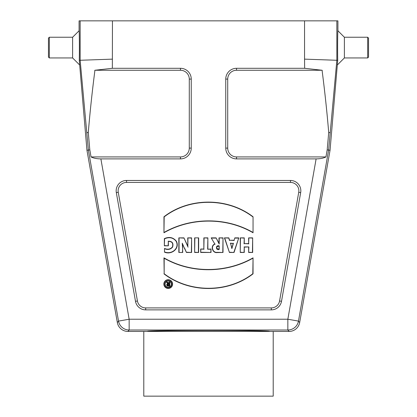 <?xml version="1.0" encoding="UTF-8"?>
<svg xmlns="http://www.w3.org/2000/svg" width="417" height="417" viewBox="0 0 417 417"><rect width="100%" height="100%" fill="white"/><g stroke="black" fill="none" stroke-linecap="round" stroke-linejoin="round"><path stroke-width="0.63" d="M112.454 20.85L112.345 68.299L180.462 68.299A10.785 10.785 0 0 1 191.247 79.084L191.247 148.108A10.785 10.785 0 0 1 180.462 158.893L100.883 158.893C96.739 158.841 93.465 158.184 91.052 156.928L89.811 149.885L88.378 150.078L80.153 60.272L79.282 60.314C79.491 50.963 79.35 29.795 79.084 30.769L79.084 20.85L337.916 20.85L337.916 30.769C337.65 29.795 337.509 50.963 337.718 60.314L330.045 150.266L327.189 149.885L328.711 132.517C327.011 112.157 324.848 91.839 322.232 71.557L322.185 70.264L236.538 70.264A8.82 8.82 0 0 0 227.718 79.084L227.718 148.108A8.82 8.82 0 0 0 236.538 156.928L236.538 158.893L316.117 158.893C320.261 158.841 323.535 158.184 325.948 156.928L327.189 149.885M91.052 156.928L180.462 156.928L180.462 158.893M112.345 68.299L94.815 70.264L180.462 70.264A8.82 8.82 0 0 1 189.282 79.084L189.282 148.108A8.82 8.82 0 0 1 180.462 156.928M94.815 70.264L94.768 71.557C92.152 91.839 89.989 112.163 88.289 132.517L89.811 149.885M165.106 284.118A3.117 3.117 0 0 0 169.782 286.818A3.117 3.117 0 0 0 169.782 281.418A3.117 3.117 0 0 0 165.106 284.118M169.787 286.109L167.957 286.109A1.225 1.225 0 0 1 167.712 283.685L166.456 282.127L167.525 282.127L168.817 283.623L168.817 282.127L169.787 282.127L169.787 286.109L167.957 285.885A0.996 0.996 0 0 1 166.967 284.769A0.996 0.996 0 0 1 168.181 283.914L167.712 283.685M163.845 284.076A4.373 4.373 0 0 0 170.402 287.86A4.373 4.373 0 0 0 170.402 280.287A4.373 4.373 0 0 0 163.845 284.076M253.046 232.759L253.056 216.762C227.635 197.304 189.36 197.152 163.959 216.762L163.959 232.759C190.819 217.346 226.202 217.111 253.046 232.759L253.056 216.762M163.949 273.844C189.37 293.307 227.646 293.453 253.046 273.844L253.046 257.847C226.186 273.26 190.804 273.495 163.959 257.847L164.173 273.734C189.485 293.047 227.541 293.182 252.817 273.734L253.046 273.844M164.486 248.459L164.486 252.144C171.309 255.157 180.024 248.725 176.433 241.297C173.305 237.362 169.276 236.47 164.35 238.623L164.35 245.827L168.369 245.827L168.369 241.396C172.096 241.412 173.436 243.283 172.388 247.005C170.318 249.293 167.681 249.778 164.486 248.459L164.486 252.144M178.836 252.467L182.719 252.467L182.557 244.336L186.451 252.467L191.601 252.467L191.601 237.867L187.733 237.867L187.832 246.145L183.944 237.867L178.836 237.867L178.836 252.467L182.719 252.467M198.654 237.867L194.635 237.867L194.635 252.467L198.654 252.467L198.654 237.867L194.635 237.867M207.875 249.012L207.875 237.867L203.845 237.867L203.845 249.012L200.681 249.012L200.681 252.467L211.023 252.467L211.023 249.012L207.645 249.236L207.875 237.867M211.195 237.867L214.833 244.008C210.095 245.681 212.394 253.395 217.247 252.561L223.012 252.467L223.012 237.867L218.982 237.867L218.982 243.179L216.084 237.867L211.195 237.867L214.833 244.008M248.636 247.14L248.636 252.467L252.666 252.467L252.666 237.867L248.636 237.867L248.636 243.617L244.273 243.617L244.273 237.867L240.244 237.867L240.244 252.467L244.273 252.467L244.273 247.14L248.866 246.916L248.636 252.467M290.482 182.422L126.518 182.422A8.392 8.392 0 0 0 118.256 192.268L137.422 300.98A8.392 8.392 0 0 0 145.689 307.913L271.311 307.913A8.392 8.392 0 0 0 279.578 300.98L298.744 192.268A8.392 8.392 0 0 0 290.482 182.422L290.482 180.462L126.518 180.462A10.352 10.352 0 0 0 116.322 192.612L135.494 301.319A10.352 10.352 0 0 0 145.689 309.873L271.311 309.873A10.352 10.352 0 0 0 281.506 301.319L300.678 192.612A10.352 10.352 0 0 0 290.482 180.462M234.818 237.867L234.083 240.249L229.585 240.249L228.829 237.867L224.429 237.867L229.433 252.467L234.036 252.467L238.8 237.867L234.818 237.867L234.083 240.249M336.847 20.85L336.847 60.298L328.622 150.078L298.468 321.1A10.785 10.779 140 0 1 287.845 330.009L129.155 330.009L127.951 331.442L143.792 331.442L127.868 331.442A10.79 10.785 -50 0 1 117.333 322.534L86.955 150.266L79.282 60.314M86.955 150.266L88.378 150.078L118.532 321.1A10.785 10.779 -140 0 0 129.155 330.009L129.155 319.224L287.845 319.224L316.117 158.893M236.538 70.264L236.538 68.299L304.655 68.299L304.546 59.136L337.718 60.314M236.538 68.299A10.785 10.785 0 0 0 225.753 79.084L225.753 148.108A10.785 10.785 0 0 0 236.538 158.893M112.454 59.136L80.153 60.272L80.153 20.85M86.851 132.642L88.289 132.517M304.655 68.299L322.185 70.264M328.711 132.517L330.149 132.642M143.792 331.442L147.514 331.442C143.662 330.066 273.344 330.066 269.486 331.442L289.132 331.442L287.845 330.009L287.845 319.224L298.468 321.1L299.667 322.534A10.79 10.785 50 0 1 289.132 331.442L143.792 331.442L143.792 396.15L273.208 396.15L273.208 331.442M330.045 150.266L299.667 322.534M325.948 156.928L236.538 156.928M367.679 57.947L367.679 37.243L368.539 38.103L368.539 57.087L367.679 57.947L344.385 57.947L344.385 37.243L337.916 30.769M344.385 57.947L337.52 64.812M49.321 57.947L49.321 37.243L48.461 38.103L48.461 57.087L49.321 57.947L72.615 57.947L72.615 37.243L79.084 30.769M248.866 252.238L252.666 252.467M252.441 252.238L252.666 237.867M252.441 238.097L248.636 237.867M248.866 238.097L248.636 243.617M248.866 243.841L244.273 243.617M244.049 243.841L244.273 237.867M244.049 238.097L240.244 237.867M240.468 238.097L240.244 252.467M240.468 252.238L244.273 252.467M244.049 252.238L244.273 247.14M244.049 246.916L248.866 246.916M231.878 247.818L230.58 243.408L233.134 243.408L231.883 248.631L230.58 243.408M230.278 243.184L233.134 243.408M234.25 240.473L229.585 240.249M229.418 240.473L228.829 237.867M228.662 238.097L224.429 237.867M224.747 238.097L229.433 252.467M229.595 252.238L234.036 252.467M233.874 252.238L238.8 237.867M238.488 238.097L234.985 238.097M233.431 243.184L231.883 248.631M218.982 249.225L219.206 249.444C215.589 250.862 215.48 244.534 219.206 245.889L218.982 249.225C215.792 248.209 215.792 247.166 218.982 246.087M215.172 244.133C210.444 245.451 212.451 253.15 217.231 252.332L217.247 252.561M217.231 252.332L223.012 252.467M222.782 252.243L223.012 237.867M222.782 238.097L218.982 237.867M219.206 238.097L219.206 244.07L218.982 243.179M219.206 244.07L216.084 237.867M215.949 238.097L211.591 238.097M219.206 245.889L219.206 249.444M207.645 238.097L203.845 237.867M204.069 238.097L203.845 249.012M204.069 249.236L200.681 249.012M200.911 249.236L200.681 252.467M200.911 252.238L211.023 252.467M210.793 252.238L211.023 249.012M210.793 249.236L207.645 249.236M194.864 238.097L194.635 252.467M194.864 252.238L198.654 252.467M198.429 252.238L198.429 238.097M182.49 252.238L182.719 247.359M182.49 247.364L182.271 243.194L182.557 244.336M182.271 243.194L184.33 248.115M184.533 248.016L186.451 252.467M186.592 252.238L191.601 252.467M191.377 252.238L191.601 237.867M191.377 238.097L187.733 237.867M187.963 238.097L187.832 246.145M188.072 247.187L183.944 237.867M183.798 238.097L178.836 237.867M179.06 238.097L179.06 252.238M164.715 251.972C171.476 254.803 179.654 248.537 176.224 241.38C173.279 237.627 169.396 236.757 164.574 238.779L164.35 238.623M164.574 238.779L164.35 245.827M164.574 245.597L168.369 245.827M168.145 245.597L168.369 241.396M168.145 241.214C172.195 241.125 173.68 243.09 172.596 247.099C170.47 249.475 167.843 250.028 164.715 248.772M252.817 273.734L253.046 257.847M252.817 258.253C226.014 273.427 190.976 273.661 164.189 258.248L163.959 257.847M164.189 258.248L164.173 273.734M252.832 216.876C227.526 197.564 189.464 197.423 164.189 216.871L163.959 216.762M164.189 216.871L163.959 232.759M164.189 232.358C190.991 217.184 226.03 216.944 252.822 232.358M164.074 284.076A4.144 4.144 0 0 0 168.218 288.22A4.144 4.144 0 0 0 172.362 284.076A4.144 4.144 0 0 0 168.218 279.927A4.144 4.144 0 0 0 164.074 284.076M164.882 284.118A3.346 3.346 0 0 0 168.223 287.464A3.346 3.346 0 0 0 171.569 284.118A3.346 3.346 0 0 0 168.223 280.771A3.346 3.346 0 0 0 164.882 284.118M168.306 285.614L169.047 285.614L168.306 285.614A0.725 0.725 0 0 1 167.582 284.889A0.725 0.725 0 0 1 168.306 284.165L169.026 284.185L168.817 283.623M168.306 285.384A0.495 0.495 0 0 1 167.811 284.889A0.495 0.495 0 0 1 168.306 284.394L169.026 284.185M169.047 285.614L168.817 282.127M168.817 285.384L168.817 284.394M168.181 283.914L166.456 282.127M166.93 282.351L167.525 282.127M167.42 282.351L168.989 284.165M169.047 282.351L169.787 282.127M169.563 282.351L169.563 285.885M304.546 59.136L304.546 20.85M100.883 158.893L129.155 319.224L118.532 321.1L117.333 322.534M126.518 182.422L126.518 180.462M118.256 192.268L116.322 192.612M137.422 300.98L135.494 301.319M145.689 307.913L145.689 309.873M271.311 307.913L271.311 309.873M279.578 300.98L281.506 301.319M298.744 192.268L300.678 192.612M180.462 70.264L180.462 68.299M189.282 148.108L191.247 148.108M189.282 79.084L191.247 79.084M227.718 148.108L225.753 148.108M227.718 79.084L225.753 79.084M367.679 37.243L344.385 37.243M72.615 57.947L79.48 64.812M49.321 37.243L72.615 37.243M266.26 331.442L266.26 331.098M150.74 331.442L150.74 331.098"/></g></svg>

